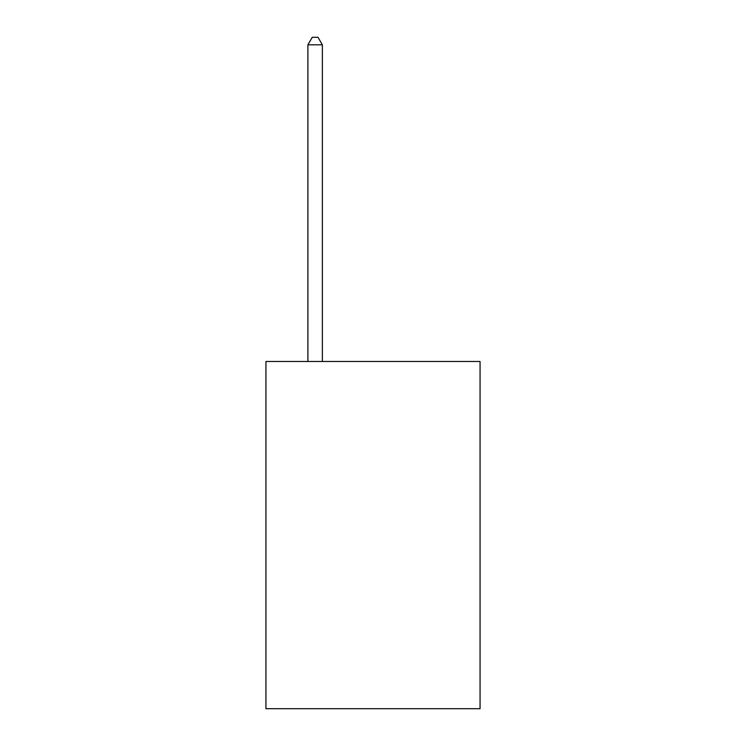 <?xml version="1.0" encoding="UTF-8"?>
<svg xmlns="http://www.w3.org/2000/svg" width="746" height="746" viewBox="0 0 746 746"><rect width="100%" height="100%" fill="white"/><g stroke="black" fill="none" stroke-linecap="round" stroke-linejoin="round"><path stroke-width="1.12" d="M480.06 361.484L480.06 708.7L265.94 708.7L265.94 361.484L480.06 361.484M322.365 361.484L322.365 44.825L307.893 44.825L307.893 361.484M307.893 44.825L312.238 37.3L318.02 37.3L322.365 44.825"/></g></svg>
